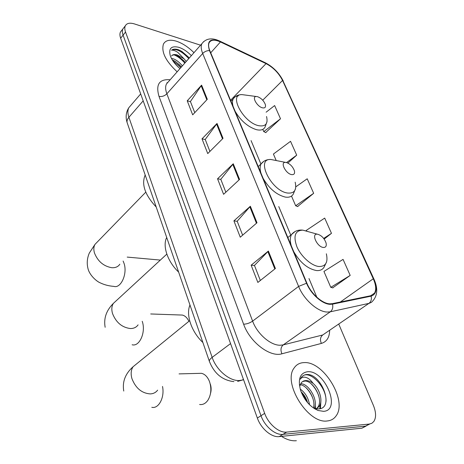 <?xml version="1.0" encoding="UTF-8"?>
<svg xmlns="http://www.w3.org/2000/svg" width="464" height="464" viewBox="0 0 464 464"><rect width="100%" height="100%" fill="white"/><g stroke="black" fill="none" stroke-linecap="round" stroke-linejoin="round"><path stroke-width="0.7" d="M121.632 30.537L120.425 32.074C119.695 33.686 119.764 35.74 120.646 38.234L257.358 418.052C260.994 428.695 271.614 437.651 279.247 436.601L361.903 428.202L366.131 426.068M200.552 45.188L134.432 23.925C129.792 22.539 126.747 23.183 125.286 25.862C124.561 27.469 124.648 29.522 125.535 32.022L264.666 413.366C268.383 424.073 279.073 433.115 286.694 432.1L369.251 424.073L365.562 426.143L369.796 423.997L365.562 426.143L282.953 434.362L365.562 426.143L361.903 428.202M264.666 413.366L260.994 415.715C264.677 426.393 275.326 435.389 282.953 434.362C275.326 435.389 264.677 426.393 260.994 415.715L123.082 35.142L260.994 415.715L257.358 418.052M124.045 27.446L122.85 28.977C122.119 30.589 122.2 32.642 123.082 35.142C122.2 32.642 122.119 30.589 122.85 28.977L124.045 27.446M327.306 420.952C331.058 420.581 333.976 418.911 336.058 415.947C347.809 400.861 323.553 361.038 304.123 362.61C299.802 362.72 296.467 364.513 294.118 367.998C282.373 382.701 308.009 424.2 327.306 420.952C331.058 420.581 333.976 418.911 336.058 415.947C347.809 400.861 323.553 361.038 304.123 362.61C299.802 362.72 296.467 364.513 294.118 367.998C282.373 382.701 308.009 424.2 327.306 420.952M193.964 52.681C188.343 47.079 182.497 43.256 176.43 41.215C169.934 39.272 165.607 40.217 163.45 44.051C161.118 51.875 165.689 61.132 177.149 71.816C165.689 61.132 161.118 51.875 163.45 44.051C165.607 40.217 169.934 39.272 176.43 41.215C182.497 43.256 188.343 47.079 193.964 52.681M329.875 303.839C322.254 303.671 311.112 293.724 306.924 283.26L209.832 50.675C208.493 47.38 208.255 44.759 209.119 42.798C210.923 39.66 214.699 39.376 220.446 41.951L266.052 63.614C273.273 67.46 278.771 73.074 282.547 80.469L373.276 278.777C375.956 284.85 376.397 289.611 374.593 293.062L370.869 295.701L332.247 303.676L329.875 303.839M330.084 304.326L332.514 304.164L371.125 296.16C376.704 294.147 377.528 288.359 373.59 278.806L282.86 80.568C278.986 72.993 273.354 67.234 265.953 63.29L220.359 41.621C210.221 37.804 206.59 40.786 209.473 50.559L306.547 283.231C310.839 293.961 322.271 304.164 330.084 304.326M194.752 112.642L190.414 101.535L201.614 85.144L187.224 100.804L192.682 114.846L207.309 99.29L201.614 85.144M190.455 101.645L187.224 100.804M209.908 151.421L205.227 139.449L217.036 123.465L202.008 138.829L207.744 153.578L223.022 138.336L217.036 123.465M205.268 139.554L202.008 138.829M260.333 280.476L254.458 265.425L268.383 251.059L251.146 265.199L257.856 282.443L275.407 268.505L268.383 251.059M254.487 265.507L251.146 265.199M242.631 235.167L237.185 221.235L250.351 206.248L233.908 220.858L240.265 237.208L256.998 222.772L250.351 206.248M237.22 221.328L233.908 220.858M225.846 192.212L220.8 179.301L233.259 163.775L217.546 178.797L223.584 194.312L239.563 179.44L233.259 163.775M220.835 179.394L217.546 178.797M369.251 424.073L371.867 423.267L373.856 421.451C376.287 417.559 376.124 412.206 373.375 405.374L338.732 324.029M265.704 132.553L280.511 118.772L274.636 105.554L266.121 112.195M324.162 239.076L331.476 233.334L324.696 218.092L306.281 230.411L306.553 231.037M332.7 287.854L350.192 275.407L343.064 259.382L323.936 271.434L330.786 287.344L332.955 287.918M287.9 163.067L296.699 155.156L290.539 141.311L273.418 154.048L276.144 160.393M297.61 206.509L313.67 193.302L307.209 178.785L295.794 186.847M291.502 196.075L295.672 205.767L297.865 206.608M313.67 193.302L295.672 205.767M331.476 233.334L323.686 238.438M350.192 275.407L330.786 287.344M296.699 155.156L286.578 162.545M262.798 129.375L263.761 131.614L265.965 132.675M280.511 118.772L263.761 131.614M281.491 436.375C286.775 439.721 291.734 441.165 296.368 440.713M300.191 389.07C305.213 392.631 308.334 397.863 309.558 404.765M301.066 391.726C304.094 394.551 306.269 398.199 307.597 402.671M300.713 383.751L300.747 383.751C308.369 383.305 318.495 399.771 314.418 408.216M299.367 384.644L300.254 384.72M300.307 384.731C307.597 385.491 316.158 399.684 313.403 407.966M318.136 410.478L323.483 411.342C341.655 410.57 325.096 370.179 307.742 371.722C300.028 372.853 297.65 379.094 300.614 390.444C304.326 400.287 310.167 406.963 318.136 410.478L314.099 408.1L318.513 408.917C334.509 408.523 321.999 375.051 307.847 374.489L307.104 374.483C304.512 374.587 302.511 375.678 301.101 377.748L300.324 379.21C301.612 377.238 303.63 376.693 306.379 377.58C308.751 378.404 311.013 380.364 313.165 383.45C310.549 381.466 308.061 380.503 305.689 380.55L303.758 380.927L302.139 381.889L301.119 383.049L300.08 385.538M313.165 383.45C319.644 388.902 323.379 401.354 319.052 406.563L316.32 408.738M315.624 408.999L315.224 409.109M302.476 381.623L304.918 381.048C313.299 380.579 324.005 399.927 317.631 407.433L316.344 408.743M302.992 375.788C310.364 370.469 326.789 387.243 326.03 401.36M311.245 383.896C314.464 387.051 316.958 390.984 318.727 395.688M320.351 404.022L319.8 408.772M306.147 387.846C309.012 390.758 311.274 394.33 312.945 398.564M314.743 407.317L314.743 408.326M314.737 408.477L314.72 408.819M301.148 391.807L307.197 401.348M320.885 401.203L320.427 408.627M315.247 404.411L315.41 408.529M199.607 404.486C202.791 404.95 205.535 403.558 207.849 400.316C211.079 394.98 211.688 388.907 209.676 382.098L208.997 380.381C207.106 376.374 204.578 374.013 201.417 373.311L198.401 373.387M317.579 234.221L317.364 234.192C310.903 233.282 317.028 246.981 323.356 247.463C325.827 247.544 326.726 246.036 326.047 242.927C324.301 238.264 321.477 235.364 317.579 234.221M189.967 305.005C185.699 314.725 191.429 331.859 202.89 342.513M210.32 384.088C211.323 387.196 211.387 390.305 210.523 393.402M188.894 321.32C187.282 317.84 185.107 315.758 182.369 315.068L179.962 314.986M286.282 162.475L285.488 162.377C279.85 161.901 285.662 173.669 291.566 174.592C294.083 174.899 295.023 173.611 294.385 170.74C292.761 166.553 290.058 163.798 286.282 162.475M166.704 237.464C162.29 245.908 167.568 261.69 178.623 272.072M257.584 96.686L256.319 96.506C251.389 96.309 256.905 106.558 262.438 107.816C264.979 108.315 265.947 107.236 265.356 104.58C263.842 100.787 261.249 98.159 257.584 96.686M145.186 175.009L145.128 175.108C141.3 184.388 144.994 195.031 156.217 207.037M171.436 58.377L173.838 59.003C176.842 60.262 179.678 62.565 182.346 65.9M172.312 59.931L175.172 61.312L179.533 64.896L181.366 67.019M181.934 51.481L188.517 57.159L181.053 50.953L178.385 49.718C175.369 48.813 173.078 48.981 171.512 50.211C173.084 49.932 175.195 50.657 177.845 52.386L184.063 58.853L177.329 54.955C174.563 54.16 172.631 54.497 171.535 55.97M184.063 58.853L186.302 61.399M171.715 55.726C172.741 54.706 174.435 54.659 176.784 55.587L178.681 56.527L183.889 60.836L185.31 62.53L183.889 60.836M191.348 55.657C187.375 51.562 183.21 48.784 178.86 47.334C171.268 45.559 168.426 48.395 170.329 55.842C172.04 60.378 175.259 64.629 179.986 68.591M171.512 50.211C175.908 48.21 181.662 51.005 188.767 58.592M174.249 54.938C177.938 56.469 181.459 59.189 184.811 63.098M172.73 60.604L180.89 67.558M188.517 57.159L189.266 58.029M179.087 56.77L184.069 61.138M175.717 61.66L181.035 66.601M130.958 105.229L128.812 107.729C127.571 110.252 127.594 113.448 128.893 117.299L212.152 357.361C216.282 369.976 229.506 381.193 239.291 380.526L242.359 380.057L243.414 379.32M230.556 343.598L212.152 357.361C210.175 358.863 209.241 360.163 209.345 361.259L209.519 361.769M279.247 436.601L286.694 432.1M120.646 38.234L125.535 32.022M237.638 381.396L243.559 379.714M233.908 381.623C222.343 380.306 214.159 373.514 209.345 361.259L127.101 122.519C126.765 120.849 127.362 119.109 128.893 117.299L143.185 100.856M140.685 93.914L128.812 107.729C125.993 112.189 125.425 117.125 127.101 122.519L127.391 123.354M329.649 330.24C329.55 337.351 326.795 341.748 321.384 343.418L281.932 353.788C270.118 357.582 249.841 342.125 243.617 324.203L159.007 96.396C161.948 96.872 164.563 96.007 166.86 93.798L252.613 321.123C257.172 333.836 270.628 345.518 280.233 345.233L283.231 344.885L322.7 334.991L327.387 331.789M159.007 96.396C155.562 84.425 159.28 78.886 170.166 79.767M168.589 81.56L166.448 83.99C165.248 86.513 165.387 89.784 166.86 93.798L202.693 53.488C201.051 49.404 200.773 46.139 201.863 43.697L203.812 41.435M373.59 278.806L374.094 279.421C377.795 287.796 377.603 294.692 373.52 300.098L371.577 302.226L369.327 303.282L330.275 311.82L327.306 312.052C317.77 311.953 303.775 299.518 298.607 286.41L306.547 283.231M332.514 304.164C333.239 307.464 332.497 310.016 330.275 311.82L283.231 344.885C280.778 347.095 280.343 350.059 281.932 353.788M166.97 82.633L167.574 82.714M282.86 80.568L373.932 279.073M265.953 63.29L265.188 62.698M321.384 343.418C319.841 339.909 320.282 337.102 322.7 334.991L368.903 303.386C371.084 301.675 371.821 299.263 371.125 296.16M220.359 41.621L219.629 41.035M209.473 50.559C206.84 50.582 204.578 51.556 202.693 53.488L298.607 286.41L252.613 321.123C249.748 323.06 246.755 324.087 243.617 324.203M282.547 80.469L262.723 100.212M266.052 63.614L230.55 100.299M220.446 41.951L210.72 52.797M373.276 278.777L340.373 302M316.819 297.209L308.983 278.545M290.766 235.149L278.765 206.561M260.925 164.059L251.07 140.592M232.76 164.32L239.035 179.933M249.829 206.776L256.447 223.248M267.832 251.569L274.827 268.963M216.56 124.021L222.517 138.84M201.161 85.712L206.828 99.801M157.627 390.143C155.892 392.469 153.468 393.727 150.359 393.913C141.81 393.31 135.668 388.211 131.927 378.612C130.61 373.874 130.999 369.912 133.093 366.728L136.996 363.556M162.51 386.437C164.859 397.283 158.705 409.068 151.798 407.311M307.156 231.275L302.806 230.15C295.052 230.451 293.091 236.014 296.925 246.831C301.124 256.598 311.547 265.866 318.959 266.51C325.751 266.545 328.216 262.299 326.354 253.791M295.15 231.461L291.496 234.558C289.988 237.359 289.925 241.123 291.299 245.839M293.77 251.749C300.191 262.636 307.771 268.9 316.5 270.553C320.015 270.825 322.532 269.7 324.063 267.165L326.598 261.829M138.098 324.852C136.37 327.323 133.789 328.553 130.367 328.541C121.98 327.474 116.029 322.457 112.508 313.49C111.383 309.5 111.662 306.136 113.349 303.41L116.331 300.66M142.222 321.291L142.297 321.511C146.032 332.241 139.473 346.979 132.118 344.758M275.065 160.312L271.011 159.512C255.217 157.998 270.964 190.797 287.454 193.024C294.362 193.674 296.937 190.054 295.174 182.172M263.854 161.286L261.058 163.931C259.886 166.24 259.84 169.29 260.936 173.089M263.192 178.501C269.213 188.622 276.538 194.805 285.174 197.061C289.084 197.676 291.792 196.678 293.3 194.056L295.597 188.465M119.828 264.219C118.14 266.759 115.449 267.925 111.766 267.711C103.536 266.243 97.759 261.307 94.441 252.909C93.479 249.516 93.676 246.651 95.045 244.308L97.307 241.982M123.117 261.041L124.045 263.372C127.675 273.719 120.889 288.77 113.842 286.381C108.895 286.01 104.371 284.838 100.259 282.86C96.999 281.677 89.146 275.204 87.824 267.856C86.722 262.891 87.22 257.961 89.314 253.054L95.045 244.308L145.777 192.166M245.218 95.045L241.982 94.615C228.131 93.914 243.153 122.496 258.581 125.669C265.553 126.852 268.215 123.801 266.556 116.505M238.206 95.944C235.816 96.094 234.14 97.092 233.183 98.936C232.261 100.839 232.232 103.333 233.102 106.424M235.178 111.389C240.839 120.831 247.933 126.933 256.459 129.682C260.693 130.639 263.552 129.798 265.019 127.159L267.049 121.464M120.425 32.074L125.286 25.862M168.287 81.902L201.863 43.697C206.022 38.321 211.99 37.451 219.762 41.099L265.327 62.762C273.105 66.828 279.084 72.906 283.26 81.009M374.593 293.062L370.73 295.73M317.631 407.433L319.052 406.563M179.058 373.891L201.417 373.311M189.648 320.705L133.093 366.728C125.297 373.665 122.183 381.773 123.755 391.053M317.364 234.192L302.806 230.15C298.161 229.628 294.391 231.095 291.496 234.558L287.837 237.545M150.707 313.966L182.369 315.068M166.825 254.115L113.349 303.41C106.279 310.503 103.547 318.461 105.154 327.288M285.488 162.377L271.011 159.512C266.864 159.297 263.546 160.77 261.058 163.931L258.21 166.57M127.2 257.097L160.353 260.084M256.319 96.506L241.982 94.615C238.27 94.598 235.335 96.042 233.183 98.936L230.944 101.251"/></g></svg>
